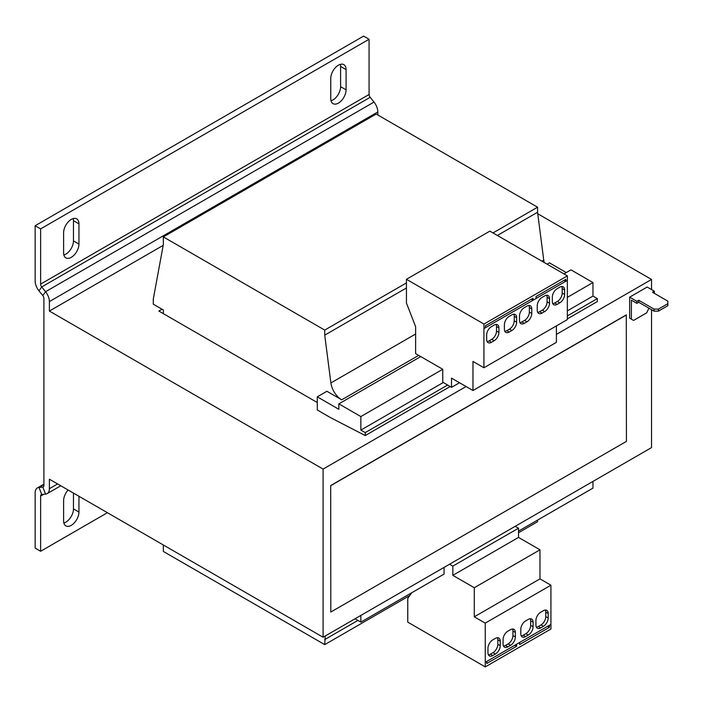 <?xml version="1.0" encoding="UTF-8"?>
<svg xmlns="http://www.w3.org/2000/svg" width="703" height="703" viewBox="0 0 703 703"><rect width="100%" height="100%" fill="white"/><g stroke="black" fill="none" stroke-linecap="round" stroke-linejoin="round"><path stroke-width="1.05" d="M68.129 490.026A10.835 6.257 120 0 0 63.613 500.694L63.613 520.923A10.835 6.257 120 0 0 65.862 525.879A10.835 6.257 120 0 0 71.275 525.343A10.835 6.257 120 0 0 78.947 512.074L78.947 496.265M63.868 523.014A10.835 6.257 120 0 0 65.801 522.188A10.835 6.257 120 0 0 73.472 508.91L73.472 493.111M338.415 103.104A10.835 6.257 120 0 0 346.078 89.835L346.078 69.606A10.835 6.257 120 0 0 343.837 64.641A10.835 6.257 120 0 0 335.48 67.55A10.835 6.257 120 0 0 330.753 78.455L330.753 98.684A10.835 6.257 120 0 0 332.994 103.64A10.835 6.257 120 0 0 338.415 103.104M330.999 100.775A10.835 6.257 120 0 0 332.941 99.949A10.835 6.257 120 0 0 340.604 86.671L340.604 66.442A10.835 6.257 120 0 0 340.357 64.351M71.275 257.333A10.835 6.257 120 0 0 78.947 244.064L78.947 223.835A10.835 6.257 120 0 0 76.697 218.87A10.835 6.257 120 0 0 68.349 221.779A10.835 6.257 120 0 0 63.613 232.684L63.613 252.913A10.835 6.257 120 0 0 65.862 257.869A10.835 6.257 120 0 0 71.275 257.333M63.868 255.004A10.835 6.257 120 0 0 65.801 254.178A10.835 6.257 120 0 0 73.472 240.901L73.472 220.672A10.835 6.257 120 0 0 73.217 218.58M651.54 289.574L651.54 279.46L537.76 213.774M651.54 309.671L651.54 447.6L323.09 637.226L49.386 479.2L49.386 488.682L57.593 483.945M466.071 386.536L323.09 469.086L49.386 311.06L49.386 301.578A10.835 6.257 -120 0 0 45.554 291.71L373.996 102.076A10.835 6.257 60 0 1 377.827 111.953L377.827 114.984M360.859 615.415L360.859 622.12L444.068 574.079L444.068 567.383M360.859 622.12L355.059 618.772M518.515 531.099L592.963 488.119L592.963 481.414M459.507 382.74L451.511 387.353L442.749 382.142L442.749 369.277L360.859 416.563L338.855 403.856L420.746 356.57L442.749 369.277M338.855 403.856L338.855 409.287L317.29 396.835L317.29 409.99L330.428 417.573L365.244 435.561L365.244 432.617L360.859 430.087L360.859 416.563M360.859 430.087L443.321 382.485M567.347 310.875L592.963 296.086L592.963 282.553L570.959 269.855L563.955 273.898M567.347 297.351L592.963 282.553M518.515 532.742L537.567 521.74L537.567 520.097M544.21 262.491A15.484 8.937 60 0 1 543.735 260.057L537.567 212.271L537.567 207.209L376.184 114.035L163.351 236.92L163.351 244.503L153.28 299.118L153.28 304.171L163.351 309.988L163.351 313.652M317.29 396.835L326.921 391.272L341.711 399.814A15.484 8.937 60 0 1 330.893 382.942L324.733 335.146L324.733 330.085L163.351 236.92M163.351 545.001L163.351 551.451L324.733 644.625L325.278 635.96M365.244 435.561L450.148 386.545M567.347 318.881L597.339 301.561L597.339 298.608L592.963 296.086M365.244 432.617L447.626 385.051M567.347 315.928L597.339 298.608M566.249 272.571L549.386 262.834L547.092 264.161M324.733 335.146L406.448 287.966M497.381 235.461L537.567 212.271M324.733 330.085L406.448 282.914M493.005 232.939L537.567 207.209M324.733 644.625L409.77 595.529M324.733 639.563L357.906 620.415M43.911 484.156L37.391 487.917A10.835 6.257 60 0 0 35.15 492.873L35.15 548.103L40.625 551.266L107.41 512.707M37.391 487.917A10.835 6.257 60 0 1 38.981 487.425L42.813 487.082L45.554 494.139L41.723 494.481A3.093 1.784 60 0 0 41.266 494.622A3.093 1.784 60 0 0 40.625 496.037L40.625 551.266M45.554 494.139A10.835 6.257 -120 0 0 47.136 493.647A10.835 6.257 -120 0 0 49.386 488.682M43.612 486.617L42.813 487.082A3.093 1.784 -120 0 0 43.27 486.942A3.093 1.784 -120 0 0 43.911 485.527L43.911 298.424A3.093 1.784 -120 0 0 42.813 295.603L45.554 291.71L41.723 286.938A3.093 1.784 60 0 1 40.625 284.117L369.075 94.492L369.075 39.263L40.625 228.888L40.625 284.117M42.813 295.603L38.981 290.831A10.835 6.257 60 0 1 35.15 280.954L35.15 225.733L363.6 36.099L369.075 39.263M35.15 225.733L40.625 228.888M369.075 94.492A3.093 1.784 -120 0 0 370.165 97.313L373.996 102.076M163.201 245.356L49.386 311.06M162.042 309.232L158.869 311.06L317.29 402.529M451.511 387.353L451.511 378.126L472.97 390.517L472.97 361.439L483.919 367.766L483.919 328.573L485.492 327.712L485.492 325.691L533.015 298.257L533.015 300.278L536.073 298.511L536.073 296.49L565.853 279.293L565.853 281.314L567.391 280.435L567.391 275.884L489.877 231.129L406.448 279.293L406.448 303.063L415.649 326.763L415.605 353.6L420.746 356.57M483.919 367.766L567.347 319.593L567.347 280.453M472.97 390.517L556.398 342.352L556.398 325.92M564.105 280.304L565.853 281.314M483.963 328.6L483.963 324.048L567.391 275.884M549.5 303.221L549.5 298.67A6.81 3.937 120 0 0 548.085 295.559A6.81 3.937 120 0 0 544.684 295.893L542.057 297.413A6.81 3.937 120 0 0 537.241 305.752L537.241 310.304A6.81 3.937 120 0 0 538.647 313.424A6.81 3.937 120 0 0 542.057 313.09L544.684 311.57A6.81 3.937 120 0 0 549.5 303.221L547.092 301.833L547.092 297.281A6.81 3.937 120 0 0 546.662 295.242M559.79 287.167L557.163 288.687A6.81 3.937 120 0 0 552.347 297.026L552.347 301.578A6.81 3.937 120 0 0 553.753 304.698A6.81 3.937 120 0 0 557.163 304.364L559.79 302.844A6.81 3.937 120 0 0 564.606 294.504L564.606 289.952A6.81 3.937 120 0 0 563.2 286.833A6.81 3.937 120 0 0 559.79 287.167M536.073 298.459L565.81 281.288M526.942 306.13L524.315 307.65A6.81 3.937 120 0 0 519.499 315.99L519.499 320.542A6.81 3.937 120 0 0 520.914 323.661A6.81 3.937 120 0 0 524.315 323.327L526.942 321.807A6.81 3.937 120 0 0 531.767 313.468L531.767 308.916A6.81 3.937 120 0 0 530.352 305.796A6.81 3.937 120 0 0 526.942 306.13M516.652 322.185L516.652 317.633A6.81 3.937 120 0 0 515.246 314.513A6.81 3.937 120 0 0 511.837 314.856L509.209 316.376A6.81 3.937 120 0 0 504.394 324.716L504.394 329.268A6.81 3.937 120 0 0 505.8 332.387A6.81 3.937 120 0 0 509.209 332.044L511.837 330.533A6.81 3.937 120 0 0 516.652 322.185L514.245 320.796L514.245 316.245A6.81 3.937 120 0 0 513.823 314.206M485.492 327.66L533.015 300.278M531.257 299.267L532.971 300.251M498.919 332.431L498.919 327.879A6.81 3.937 120 0 0 497.504 324.76A6.81 3.937 120 0 0 494.104 325.094L491.476 326.614A6.81 3.937 120 0 0 486.652 334.953L486.652 339.505A6.81 3.937 120 0 0 488.067 342.625A6.81 3.937 120 0 0 491.476 342.291L494.104 340.77A6.81 3.937 120 0 0 498.919 332.431L496.511 331.034L496.511 326.482A6.81 3.937 120 0 0 496.081 324.443M483.963 324.048L406.448 279.293M449.489 564.245L452.829 566.117L452.829 575.344L474.288 587.734L474.288 616.812L485.237 623.13L485.281 666.901L407.766 622.146L407.766 598.376L411.712 592.761M515.176 526.327L518.515 528.19L518.515 537.417L539.974 549.808L539.974 578.885L550.924 585.204L550.924 624.396L485.237 662.323M518.515 528.19L452.829 566.117M550.924 624.396L549.386 625.283M519.614 642.472L516.547 644.247M550.967 624.422L550.967 628.974L485.281 666.901M549.43 625.31L549.43 627.331L547.637 626.294M519.658 642.498L519.658 644.519L549.43 627.331M518.515 537.417L452.829 575.344M539.974 549.808L474.288 587.734M539.974 578.885L474.288 616.812M550.924 585.204L485.237 623.13M535.923 620.538L535.923 625.09A6.81 3.937 120 0 0 537.338 628.21A6.81 3.937 120 0 0 540.739 627.876L543.366 626.355A6.81 3.937 120 0 0 548.182 618.007L548.182 613.464A6.81 3.937 120 0 0 546.776 610.345A6.81 3.937 120 0 0 543.366 610.679L540.739 612.199A6.81 3.937 120 0 0 535.923 620.538M525.633 636.593L528.261 635.081A6.81 3.937 120 0 0 533.076 626.733L533.076 622.181A6.81 3.937 120 0 0 531.67 619.062A6.81 3.937 120 0 0 528.261 619.405L525.633 620.916A6.81 3.937 120 0 0 520.818 629.264L520.818 633.816A6.81 3.937 120 0 0 522.224 636.936A6.81 3.937 120 0 0 525.633 636.593L523.225 635.204L525.853 633.684A6.81 3.937 120 0 0 530.668 625.345L530.668 620.793A6.81 3.937 120 0 0 530.238 618.754M492.785 655.556L495.413 654.036A6.81 3.937 120 0 0 500.228 645.697L500.228 641.145A6.81 3.937 120 0 0 498.822 638.025A6.81 3.937 120 0 0 495.413 638.368L492.785 639.879A6.81 3.937 120 0 0 487.97 648.228L487.97 652.779A6.81 3.937 120 0 0 489.385 655.899A6.81 3.937 120 0 0 492.785 655.556L490.378 654.168L493.005 652.648A6.81 3.937 120 0 0 497.821 644.308L497.821 639.756A6.81 3.937 120 0 0 497.399 637.709M503.076 639.502L503.076 644.053A6.81 3.937 120 0 0 504.49 647.173A6.81 3.937 120 0 0 507.9 646.83L510.527 645.319A6.81 3.937 120 0 0 515.343 636.971L515.343 632.419A6.81 3.937 120 0 0 513.928 629.308A6.81 3.937 120 0 0 510.527 629.642L507.9 631.162A6.81 3.937 120 0 0 503.076 639.502M486.766 661.435L485.281 662.349M516.591 644.264L516.591 646.294L514.789 645.257M486.81 661.461L486.81 663.483L516.591 646.294M626.294 314.891L330.691 485.553L330.814 612.049L626.417 441.387L626.294 314.891M330.814 612.049L330.691 485.553M651.54 279.46L556.398 334.391M323.09 469.086L323.09 637.226M631.83 319.408L629.642 318.143L633.579 320.419L646.716 312.835L648.913 308.16M638.728 300.251L654.054 309.1L658.439 309.1L658.439 311.13L654.054 311.13L638.728 302.281L638.728 300.251L636.865 301.332L629.642 297.158L629.642 318.143M629.642 297.158L647.155 287.044L654.388 291.218L652.525 292.29L667.85 301.139L667.85 303.67L658.439 309.1M658.439 311.13L667.85 305.691L667.85 303.67M638.728 302.281L636.865 303.353L631.391 300.19L631.391 319.153M654.273 293.3L654.388 291.218M636.865 301.332L636.865 303.353M654.054 311.13L654.054 309.1M330.814 485.624L626.417 314.962M503.506 646.092A6.81 3.937 120 0 0 505.483 645.442L508.111 643.93A6.81 3.937 120 0 0 512.935 635.582L512.935 631.03A6.81 3.937 120 0 0 512.505 628.992M488.4 654.818A6.81 3.937 120 0 0 490.378 654.168M521.239 635.855A6.81 3.937 120 0 0 523.225 635.204M536.354 627.129A6.81 3.937 120 0 0 538.331 626.478L540.959 624.967A6.81 3.937 120 0 0 545.774 616.619L545.774 612.067A6.81 3.937 120 0 0 545.352 610.028M487.082 341.553A6.81 3.937 120 0 0 489.068 340.893L491.696 339.382A6.81 3.937 120 0 0 496.511 331.034M504.816 331.306A6.81 3.937 120 0 0 506.801 330.656L509.429 329.145A6.81 3.937 120 0 0 514.245 320.796M519.93 322.589A6.81 3.937 120 0 0 521.907 321.939L524.535 320.419A6.81 3.937 120 0 0 529.35 312.07L529.35 307.527A6.81 3.937 120 0 0 528.928 305.48M552.769 303.626A6.81 3.937 120 0 0 554.755 302.975L557.382 301.455A6.81 3.937 120 0 0 562.198 293.107L562.198 288.564A6.81 3.937 120 0 0 561.776 286.516M537.663 312.343A6.81 3.937 120 0 0 539.649 311.693L542.277 310.181A6.81 3.937 120 0 0 547.092 301.833M78.947 512.074L73.472 508.91M346.078 89.835L340.604 86.671M78.947 244.064L73.472 240.901M341.711 399.814L418.672 355.375M330.893 382.942L415.649 334.013M541.864 261.138L543.735 260.057M40.625 496.037L43.612 494.306M41.723 494.481L38.981 487.425L43.911 484.578M38.981 290.831L41.723 286.938L370.165 97.313M49.386 301.578L377.827 111.953M505.483 645.442L507.9 646.83M508.111 643.93L510.527 645.319M512.935 635.582L515.343 636.971M512.935 631.03L515.343 632.419M493.005 652.648L495.413 654.036M497.821 644.308L500.228 645.697M497.821 639.756L500.228 641.145M525.853 633.684L528.261 635.081M530.668 625.345L533.076 626.733M530.668 620.793L533.076 622.181M538.331 626.478L540.739 627.876M540.959 624.967L543.366 626.355M545.774 616.619L548.182 618.007M545.774 612.067L548.182 613.464M491.696 339.382L494.104 340.77M496.511 326.482L498.919 327.879M489.068 340.893L491.476 342.291M509.429 329.145L511.837 330.533M514.245 316.245L516.652 317.633M506.801 330.656L509.209 332.044M529.35 307.527L531.767 308.916M521.907 321.939L524.315 323.327M524.535 320.419L526.942 321.807M529.35 312.07L531.767 313.468M562.198 288.564L564.606 289.952M554.755 302.975L557.163 304.364M557.382 301.455L559.79 302.844M562.198 293.107L564.606 294.504M542.277 310.181L544.684 311.57M547.092 297.281L549.5 298.67M539.649 311.693L542.057 313.09M78.947 223.835L73.472 220.672M346.078 69.606L340.604 66.442M60.766 485.773L47.136 493.647"/></g></svg>
